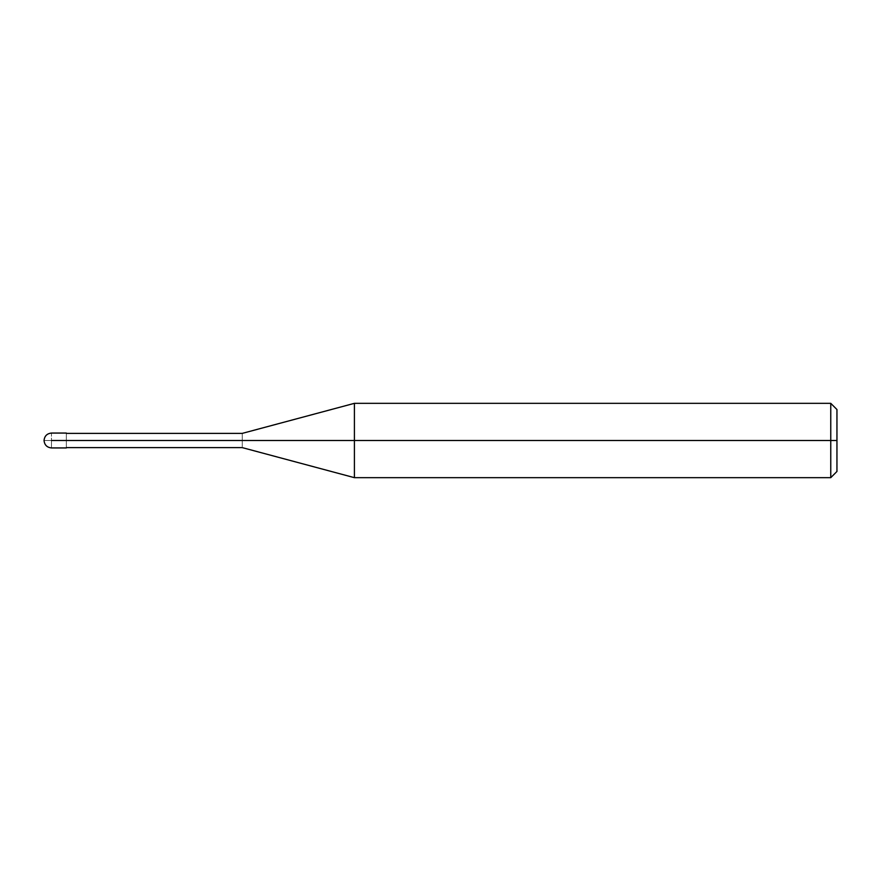 <?xml version="1.0" encoding="UTF-8"?>
<svg xmlns="http://www.w3.org/2000/svg" width="881" height="881" viewBox="0 0 881 881"><rect width="100%" height="100%" fill="white"/><g stroke="black" fill="none" stroke-linecap="round" stroke-linejoin="round"><path stroke-width="0.66" stroke-dasharray="4.41 3.3" d="M66.35 440.5C66.35 450.081 66.35 450.081 66.35 440.5C66.35 430.919 66.35 430.919 66.35 440.5C66.35 430.919 66.35 430.919 66.35 440.5C66.35 450.081 66.35 450.081 66.35 440.5L51.483 440.5C51.483 430.919 51.483 430.919 51.483 440.5C51.483 430.919 51.483 430.919 51.483 440.5L66.35 440.5C66.35 431.316 66.35 431.316 66.35 440.5C66.35 431.316 66.35 431.316 66.35 440.5C66.35 431.316 66.35 431.316 66.35 440.5L242.275 440.5C242.275 431.316 242.275 431.316 242.275 440.5C242.275 431.316 242.275 431.316 242.275 440.5L354.404 440.5L354.404 403.333L354.404 440.5L354.404 403.333L354.404 440.5L830.761 440.5L830.761 403.333L830.761 440.5L830.761 403.333L830.761 440.5L836.95 440.5L836.95 409.533L836.95 471.467L836.95 440.5L830.761 440.5L830.761 477.667L830.761 440.5L354.404 440.5L354.404 477.667L354.404 440.5L242.275 440.5C242.275 449.684 242.275 449.684 242.275 440.5L66.35 440.5C66.35 449.684 66.35 449.684 66.35 440.5C66.35 449.684 66.35 449.684 66.35 440.5C66.35 449.684 66.35 449.684 66.35 440.5M44.05 440.5L51.483 440.5L44.05 440.5M51.483 440.5C51.483 450.081 51.483 450.081 51.483 440.5C51.483 450.081 51.483 450.081 51.483 440.5M242.275 440.5C242.275 449.684 242.275 449.684 242.275 440.5M354.404 440.5L354.404 477.667L354.404 440.5M830.761 440.5L830.761 477.667L830.761 440.5"/><path stroke-width="1.32" d="M66.35 440.5C66.35 450.081 66.35 450.081 66.35 440.5C66.35 430.919 66.35 430.919 66.35 440.5L51.483 440.5C51.483 430.919 51.483 430.919 51.483 440.5C51.483 430.919 51.483 430.919 51.483 440.5C51.483 450.081 51.483 450.081 51.483 440.5C51.483 450.081 51.483 450.081 51.483 440.5L66.35 440.5C66.35 450.081 66.35 450.081 66.35 440.5L242.275 440.5C242.275 431.316 242.275 431.316 242.275 440.5L66.35 440.5M836.95 440.5L836.95 471.467L836.95 409.533L836.95 440.5L830.761 440.5L830.761 403.333L830.761 440.5L354.404 440.5L354.404 403.333L354.404 440.5L242.275 440.5C242.275 431.316 242.275 431.316 242.275 440.5C242.275 449.684 242.275 449.684 242.275 440.5C242.275 449.684 242.275 449.684 242.275 440.5L354.404 440.5L354.404 403.333L354.404 477.667L354.404 440.5L354.404 477.667L354.404 440.5L830.761 440.5L830.761 403.333L830.761 477.667L830.761 440.5L830.761 477.667L830.761 440.5L836.95 440.5L836.95 471.467L836.95 440.5M66.35 433.067L51.483 433.067C46.99 433.529 44.513 436.007 44.05 440.5C44.513 444.993 46.99 447.471 51.483 447.933L66.35 447.933M66.35 433.375L242.275 433.375L354.404 403.333L830.761 403.333L836.95 409.533M66.35 447.625L242.275 447.625L354.404 477.667L830.761 477.667L836.95 471.467"/></g></svg>
